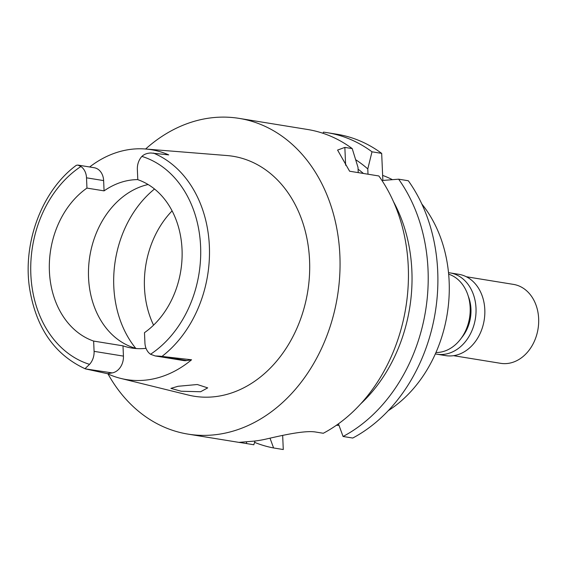 <?xml version="1.0" encoding="UTF-8"?>
<svg xmlns="http://www.w3.org/2000/svg" width="567" height="567" viewBox="0 0 567 567"><rect width="100%" height="100%" fill="white"/><g stroke="black" fill="none" stroke-linecap="round" stroke-linejoin="round"><path stroke-width="0.85" d="M89.657 166.989A114.945 90.203 99.2 0 1 145.57 149.008A114.945 90.203 99.2 0 1 168.718 154.89L150.893 152.991C147.122 153.125 144.124 154.267 141.899 156.407A15.033 11.801 99.2 0 0 137.356 169.405L137.802 179.675A83.959 65.892 -80.8 0 1 182.035 249.409A83.959 65.892 -80.8 0 1 144.479 332.666L144.932 342.936A15.033 11.801 99.2 0 0 150.538 354.255L155.174 355.941L159.766 356.175L186.798 360.562L191.568 359.776L159.766 356.175M137.795 179.611A83.959 65.892 -80.8 0 0 104.08 190.866L103.633 180.597A15.033 11.801 -80.8 0 0 94.165 167.719L77.821 165.068L80.904 166.5A15.033 11.801 99.2 0 1 86.51 177.818L86.957 188.088A83.959 65.892 -80.8 0 0 49.407 271.345A83.959 65.892 -80.8 0 0 93.64 341.079L94.087 351.349A15.033 11.801 99.2 0 1 89.543 364.347L85.178 368.515L85.546 368.911L107.447 373.688L112.209 372.902A15.033 11.801 -80.8 0 0 123.436 356.111L122.989 345.842A83.959 65.892 -80.8 0 0 131.629 348.018A83.959 65.892 -80.8 0 0 146.031 348.329M136.562 348.57A83.959 65.892 99.2 0 1 88.551 277.695A83.959 65.892 99.2 0 1 148.115 184.516M86.957 188.088L104.08 190.866M76.304 165.33L77.821 165.068M112.209 372.902L85.546 368.911M191.568 359.776A115.944 90.989 99.2 0 1 120.856 378.437L188.173 395.015A121.544 95.384 -80.8 0 0 309.561 260.366A121.544 95.384 -80.8 0 0 227.02 155.549L145.57 149.008M120.856 378.437A115.944 90.989 99.2 0 1 107.447 373.688M200.626 391.747L207.699 387.878L197.295 384.518L178.045 386.283L170.901 388.374L181.206 391.244L200.626 391.747M155.174 355.941L183.743 360.577A15.033 11.801 -80.8 0 0 186.798 360.562M122.989 345.842L93.64 341.079M172.099 210.881A87.155 68.401 -80.8 0 0 144.472 287.597A87.155 68.401 -80.8 0 0 153.565 325.153M435.945 352.532A39.981 31.376 -80.8 0 0 470.163 307.527A39.981 31.376 -80.8 0 0 448.66 274.173M336.373 425.278A127.936 100.402 -80.8 0 0 339.002 425.363M388.267 410.664A127.936 100.402 -80.8 0 0 449.135 281.352A127.936 100.402 -80.8 0 0 421.798 203.957M392.428 179.675A127.936 100.402 -80.8 0 0 382.64 175.416M382.86 180.448L381.676 153.381A159.922 125.505 -80.8 0 0 337.004 134.259L327.322 132.692A159.922 125.505 99.2 0 1 371.995 151.807L367.785 168.931L368.011 174.211M270.005 438.171L273.599 447.965L283.28 449.539L282.664 435.399M352.752 438.043A159.922 125.505 -80.8 0 0 437.71 271.224A159.922 125.505 -80.8 0 0 408.318 180.753L398.629 179.179A159.922 125.505 99.2 0 1 428.028 269.651A159.922 125.505 99.2 0 1 343.07 436.477L352.752 438.043M381.981 180.519L398.629 179.179M358.231 172.623L357.997 167.343L352.22 148.597L344.849 147.406L337.578 150.078L349.612 171.227L378.862 175.968A159.922 125.505 -80.8 0 1 408.261 266.447A159.922 125.505 -80.8 0 1 323.303 433.266L316.067 432.097C305.046 429.97 280.828 435.704 265.888 439.113A159.922 125.505 -80.8 0 1 253.258 441.197L239.146 442.352L253.825 444.762L255.022 441.006M338.435 423.818L343.07 436.477M273.599 447.965A159.922 125.505 99.2 0 1 254.59 442.359M323.048 133.302L323.424 132.139A159.922 125.505 99.2 0 1 327.322 132.692M381.676 153.381L371.995 151.807M352.22 148.597A159.922 125.505 -80.8 0 0 307.548 129.482L239.168 118.39A159.922 125.505 99.2 0 1 339.874 255.356A159.922 125.505 99.2 0 1 187.953 434.109A159.922 125.505 99.2 0 1 108.014 373.951M145.613 149.008A159.922 125.505 99.2 0 1 239.168 118.39M393.484 201.668A145.783 114.406 99.2 0 1 411.869 270.693A145.783 114.406 99.2 0 1 360.683 403.881M363.412 173.467A139.135 109.19 -80.8 0 0 358.082 169.193M355.679 159.717A145.783 114.406 99.2 0 1 367.785 168.931M461.474 337.897A34.785 27.294 -80.8 0 0 470.95 309.001A34.785 27.294 -80.8 0 0 468.25 296.13M448.518 272.692A41.178 32.319 99.2 0 1 450.07 272.897A41.178 32.319 99.2 0 1 476.004 308.165A41.178 32.319 99.2 0 1 436.881 354.191A41.178 32.319 99.2 0 1 435.343 353.893M436.881 354.191L445.69 355.622A41.178 32.319 -80.8 0 0 484.806 309.589A41.178 32.319 -80.8 0 0 458.873 274.322L450.07 272.897M453.522 355.679L500.668 363.327A39.981 31.376 -80.8 0 0 538.65 318.64A39.981 31.376 -80.8 0 0 513.475 284.393L466.329 276.746M141.899 156.407A107.461 84.334 99.2 0 1 200.598 246.333A107.461 84.334 99.2 0 1 150.538 354.255M103.633 180.597L86.51 177.818M89.543 364.347A107.461 84.334 99.2 0 1 30.845 274.414A107.461 84.334 99.2 0 1 80.904 166.5M153.331 153.047A113.847 89.345 99.2 0 1 209.365 246.106A113.847 89.345 99.2 0 1 209.365 246.22A113.847 89.345 99.2 0 1 162.197 356.232M94.087 351.349L123.436 356.111M135.761 348.358A101.954 80.011 99.2 0 1 113.79 286.448A101.954 80.011 99.2 0 1 154.522 189.009M344.849 147.406L345.629 165.238M246.517 441.813L246.588 443.585M85.298 368.841C54.149 354.481 35.501 327.124 29.342 286.76C22.963 241.138 42.596 190.016 76.368 165.266M240.125 442.572L187.953 434.109"/></g></svg>
